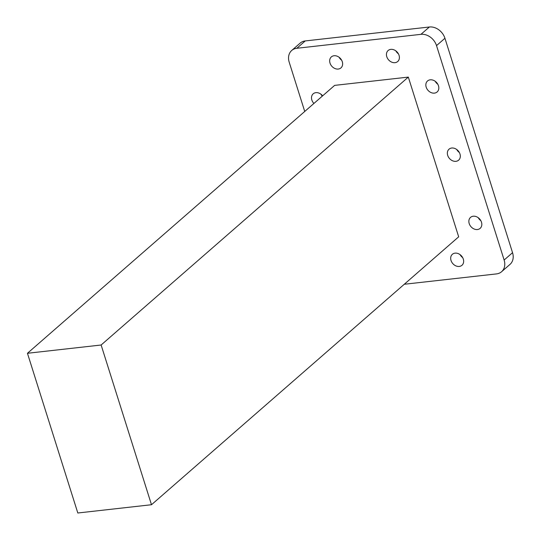 <?xml version="1.0" encoding="UTF-8"?>
<svg xmlns="http://www.w3.org/2000/svg" width="540" height="540" viewBox="0 0 540 540"><rect width="100%" height="100%" fill="white"/><g stroke="black" fill="none" stroke-linecap="round" stroke-linejoin="round"><path stroke-width="0.81" d="M334.058 55.742A7.297 5.798 48.9 0 1 341.577 60.075A7.297 5.798 48.9 0 1 340.949 67.898A7.297 5.798 48.9 0 1 338.249 69.053A7.297 5.798 48.9 0 1 330.73 64.719A7.297 5.798 48.9 0 1 331.358 56.896A7.297 5.798 48.9 0 1 334.058 55.742M390.825 49.37A7.297 5.798 48.9 0 1 398.345 53.696A7.297 5.798 48.9 0 1 397.717 61.52A7.297 5.798 48.9 0 1 395.017 62.674A7.297 5.798 48.9 0 1 387.497 58.347A7.297 5.798 48.9 0 1 388.125 50.524A7.297 5.798 48.9 0 1 390.825 49.37M430.232 79.819A7.297 5.798 48.9 0 1 437.758 84.145A7.297 5.798 48.9 0 1 437.13 91.969A7.297 5.798 48.9 0 1 434.43 93.123A7.297 5.798 48.9 0 1 426.904 88.796A7.297 5.798 48.9 0 1 427.532 80.973A7.297 5.798 48.9 0 1 430.232 79.819M451.737 148.021A7.297 5.798 48.9 0 1 459.257 152.347A7.297 5.798 48.9 0 1 458.629 160.171A7.297 5.798 48.9 0 1 455.936 161.325A7.297 5.798 48.9 0 1 448.409 156.998A7.297 5.798 48.9 0 1 449.037 149.175A7.297 5.798 48.9 0 1 451.737 148.021M473.243 216.223A7.297 5.798 48.9 0 1 480.762 220.55A7.297 5.798 48.9 0 1 480.134 228.373A7.297 5.798 48.9 0 1 477.434 229.527A7.297 5.798 48.9 0 1 469.915 225.2A7.297 5.798 48.9 0 1 470.543 217.377A7.297 5.798 48.9 0 1 473.243 216.223M455.072 253.138A7.297 5.798 48.9 0 1 462.591 257.465A7.297 5.798 48.9 0 1 461.963 265.288A7.297 5.798 48.9 0 1 459.27 266.443A7.297 5.798 48.9 0 1 451.744 262.116A7.297 5.798 48.9 0 1 452.371 254.293A7.297 5.798 48.9 0 1 455.072 253.138M313.916 103.451A7.297 5.798 48.9 0 1 313.187 93.811A7.297 5.798 48.9 0 1 315.887 92.657A7.297 5.798 48.9 0 1 322.637 95.843M27.452 353.281L334.645 85.374L408.321 77.099L458.676 236.817L151.49 504.725L77.814 513L27.452 353.281L101.129 345.006L408.321 77.099M305.242 40.939L296.825 48.283A13.79 10.955 -131.1 0 0 291.728 50.463L300.146 43.126A13.79 10.955 48.9 0 1 305.242 40.939L429.374 27A13.79 10.955 48.9 0 1 444.94 38.273L436.523 45.61L504.131 260.03A13.79 10.955 -131.1 0 1 501.593 271.721A13.79 10.955 -131.1 0 1 496.496 273.908L404.271 284.263M444.94 38.273L512.548 252.686A13.79 10.955 48.9 0 1 510.01 264.384L501.593 271.721M296.825 48.283L420.957 34.337L429.374 27M304.736 111.456L289.19 62.161A13.79 10.955 -131.1 0 1 291.728 50.463M436.523 45.61A13.79 10.955 -131.1 0 0 420.957 34.337M341.651 60.203A7.297 5.798 48.9 0 1 339.073 57.254M398.419 53.831A7.297 5.798 48.9 0 1 395.84 50.875M437.825 84.281A7.297 5.798 48.9 0 1 435.254 81.324M459.331 152.483A7.297 5.798 48.9 0 1 456.752 149.526M480.836 220.685A7.297 5.798 48.9 0 1 478.258 217.728M462.665 257.6A7.297 5.798 48.9 0 1 460.087 254.644M322.333 96.113A7.297 5.798 48.9 0 1 320.902 94.169M101.129 345.006L151.49 504.725M504.131 260.03L512.548 252.686"/></g></svg>
